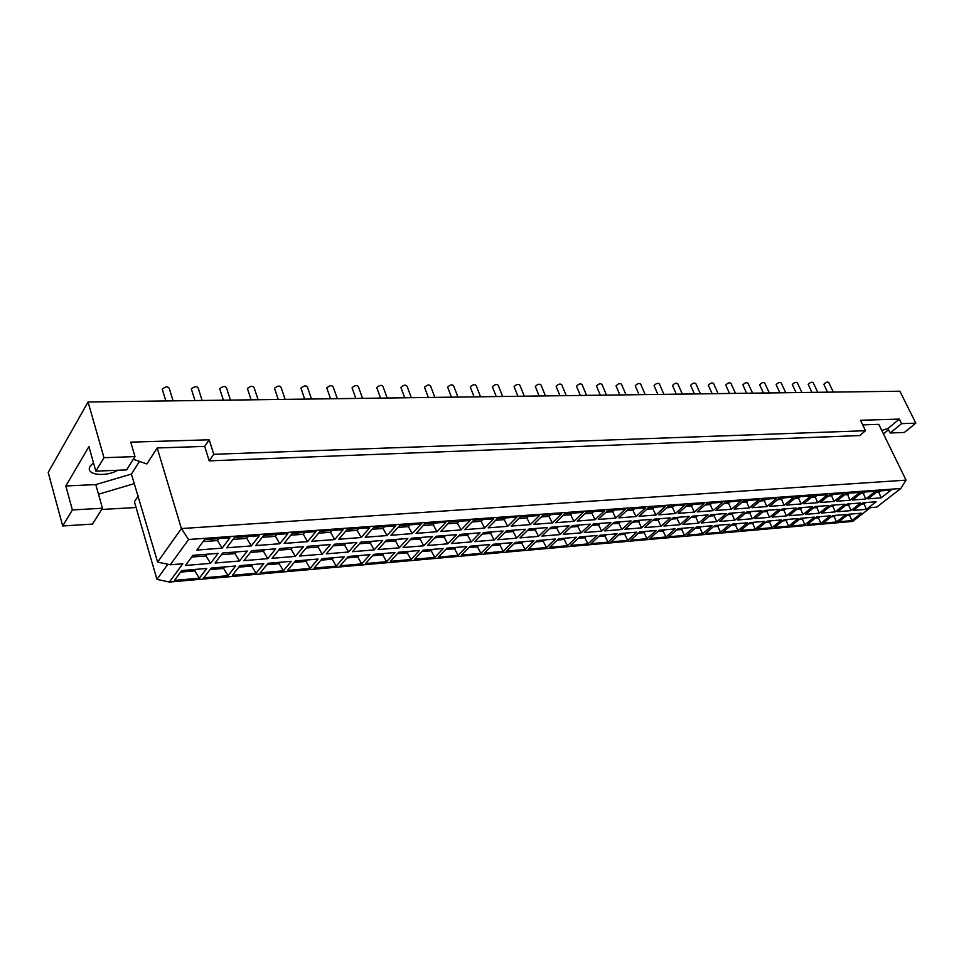 <?xml version="1.0" encoding="UTF-8"?>
<svg xmlns="http://www.w3.org/2000/svg" width="964" height="964" viewBox="0 0 964 964"><rect width="100%" height="100%" fill="white"/><g stroke="black" fill="none" stroke-linecap="round" stroke-linejoin="round"><path stroke-width="1.45" d="M835.655 515.354L834.173 516.523L831.281 516.776M836.487 521.97L823.232 523.139L832.763 515.607L846.018 514.487L836.487 521.97L834.173 516.523M850.296 503.786L848.645 505.1L845.741 505.329M837.68 511.703L847.392 504.015L860.671 502.979L850.947 510.619L837.68 511.703M848.645 505.1L850.947 510.619M852.417 500.039L862.322 492.206L875.613 491.242L865.696 499.027L852.417 500.039M865.226 491.989L863.395 493.435L860.491 493.652M863.395 493.435L865.696 499.027M819.942 516.68L818.46 517.861L815.351 518.126M820.81 523.356L807.326 524.549L816.833 516.945L830.329 515.812L820.81 523.356L818.46 517.861M834.559 505.028L832.908 506.341L829.787 506.582M821.75 513.017L831.438 505.269L844.958 504.208L835.258 511.908L821.75 513.017M832.908 506.341L835.258 511.908M836.451 501.256L846.344 493.351L859.888 492.375L849.983 500.232L836.451 501.256M849.465 493.134L847.633 494.592L844.512 494.821M847.633 494.592L849.983 500.232M803.94 518.029L802.458 519.222L799.132 519.5M804.856 524.765L791.131 525.97L800.614 518.319L814.363 517.15L804.856 524.765L802.458 519.222M818.52 506.281L816.87 507.606L813.544 507.871M805.518 514.354L815.195 506.546L828.968 505.461L819.267 513.222L805.518 514.354M816.87 507.606L819.267 513.222M820.195 502.497L830.076 494.532L843.874 493.532L833.981 501.449L820.195 502.497M833.414 494.291L831.583 495.761L828.245 496.002M831.583 495.761L833.981 501.449M787.636 519.415L786.166 520.608L782.611 520.909M788.612 526.199L774.622 527.428L784.081 519.716L798.096 518.524L788.612 526.199L786.166 520.608M802.193 507.558L800.554 508.896L796.987 509.185M788.974 515.716L798.638 507.835L812.664 506.739L803 514.559L788.974 515.716M800.554 508.896L803 514.559M803.627 503.762L813.483 495.725L827.546 494.713L817.677 502.69L803.627 503.762M817.05 495.472L815.219 496.954L811.664 497.219M815.219 496.954L817.677 502.69M771.031 520.813L769.561 522.018L765.778 522.343M772.068 527.657L757.812 528.911L767.248 521.126L781.515 519.921L772.068 527.657L769.561 522.018M785.552 508.872L783.913 510.221L780.117 510.51M772.128 517.102L781.756 509.161L796.059 508.04L786.407 515.933L772.128 517.102M783.913 510.221L786.407 515.933M786.745 505.052L796.577 496.942L810.905 495.906L801.06 503.967L786.745 505.052M800.373 496.665L798.554 498.171L794.758 498.448M798.554 498.171L801.06 503.967M754.113 522.235L752.655 523.452L748.63 523.801M755.198 529.14L740.677 530.429L750.088 522.584L764.633 521.355L755.198 529.14L752.655 523.452M768.597 510.197L766.958 511.559L762.934 511.872M754.957 518.524L764.56 510.51L779.141 509.366L769.513 517.319L754.957 518.524M766.958 511.559L769.513 517.319M769.537 506.365L779.346 498.183L793.95 497.135L784.118 505.257L769.537 506.365M783.383 497.894L781.575 499.412L777.526 499.701M781.575 499.412L784.118 505.257M736.882 523.693L735.424 524.922L731.146 525.284M738.026 530.658L723.229 531.971L732.604 524.054L747.425 522.801L738.026 530.658L735.424 524.922M751.317 511.547L749.691 512.92L745.401 513.258M737.448 519.97L747.028 511.884L761.897 510.727L752.294 518.74L737.448 519.97M749.691 512.92L752.294 518.74M751.992 507.703L761.765 499.46L776.671 498.376L766.862 506.57L751.992 507.703M766.067 499.147L764.259 500.665L759.957 500.979M764.259 500.665L766.862 506.57M719.313 525.175L717.855 526.416L713.324 526.802M720.518 532.2L705.431 533.538L714.77 525.561L729.893 524.283L720.518 532.2L717.855 526.416M733.7 512.932L732.074 514.318L727.531 514.68M719.614 521.44L729.158 513.294L744.304 512.101L734.737 520.186L719.614 521.44M732.074 514.318L734.737 520.186M734.098 509.076L743.846 500.75L759.042 499.653L749.257 507.92L734.098 509.076M748.401 500.424L746.606 501.955L742.039 502.292M746.606 501.955L749.257 507.92M701.406 526.693L699.96 527.935L695.152 528.344M702.672 533.779L687.284 535.141L696.598 527.091L712.01 525.79L702.672 533.779L699.96 527.935M715.746 514.342L714.119 515.74L709.311 516.114M701.418 522.934L710.926 514.716L726.374 513.511L716.842 521.669L701.418 522.934M714.119 515.74L716.842 521.669M715.842 510.462L725.567 502.063L741.063 500.955L731.315 509.281L715.842 510.462M730.399 501.726L728.591 503.268L723.771 503.618M728.591 503.268L731.315 509.281M683.139 528.236L681.705 529.489L676.62 529.923M684.476 535.382L668.787 536.767L678.066 528.658L693.779 527.332L684.476 535.382L681.705 529.489M697.43 515.776L695.815 517.186L690.718 517.584M682.861 524.464L692.333 516.174L708.094 514.945L698.587 523.163L682.861 524.464M695.815 517.186L698.587 523.163M697.237 511.884L706.913 503.413L722.723 502.268L713.011 510.679L697.237 511.884M712.022 503.051L710.239 504.606L705.118 504.979M710.239 504.606L713.011 510.679M664.521 529.802L663.087 531.068L657.725 531.526M665.919 537.02L649.929 538.442L659.159 530.26L675.186 528.899L665.919 537.02L663.087 531.068M678.752 517.234L677.138 518.656L671.751 519.09M663.931 526.019L673.354 517.668L689.441 516.403L679.981 524.705L663.931 526.019M677.138 518.656L679.981 524.705M678.234 513.33L687.874 504.787L704.021 503.63L694.345 512.101L678.234 513.33M693.285 504.401L691.501 505.98L686.091 506.365M691.501 505.98L694.345 512.101M645.531 531.405L644.109 532.682L638.433 533.164M647.001 538.695L630.685 540.129L639.867 531.887L656.219 530.501L647.001 538.695L644.109 532.682M659.689 518.728L658.087 520.162L652.399 520.62M644.615 527.609L654.002 519.174L670.414 517.897L660.991 526.26L644.615 527.609M658.087 520.162L660.991 526.26M658.858 514.812L668.45 506.184L684.922 505.003L675.294 513.559L658.858 514.812M674.161 505.775L672.39 507.365L666.678 507.787M672.39 507.365L675.294 513.559M626.166 533.044L624.744 534.333L618.768 534.839M627.697 540.394L611.056 541.864L620.177 533.55L636.867 532.14L627.697 540.394L624.744 534.333M640.241 520.259L638.65 521.705L632.649 522.175M624.913 529.236L634.24 520.729L650.989 519.415L641.614 527.862L624.913 529.236M638.65 521.705L641.614 527.862M639.072 516.318L648.627 507.618L665.437 506.413L655.845 515.041L639.072 516.318M654.652 507.185L652.881 508.799L646.856 509.233M652.881 508.799L655.845 515.041M606.392 534.707L604.982 536.008L598.68 536.55M608.007 542.142L591.016 543.636L600.09 535.237L617.129 533.803L608.007 542.142L604.982 536.008M620.406 521.813L618.816 523.271L612.489 523.777M604.789 530.899L614.068 522.307L631.167 520.97L621.84 529.489L604.789 530.899M618.816 523.271L621.84 529.489M618.876 517.861L628.371 509.088L645.543 507.847L635.999 516.559L618.876 517.861M634.722 508.618L632.962 510.245L626.612 510.703M632.962 510.245L635.999 516.559M586.22 536.418L584.823 537.719L578.183 538.286M587.907 543.913L570.567 545.443L579.581 536.972L596.969 535.502L587.907 543.913L584.823 537.719M600.138 523.404L598.572 524.874L591.908 525.404M584.256 532.586L593.475 523.922L610.935 522.56L601.669 531.152L584.256 532.586M598.572 524.874L601.669 531.152M598.258 519.439L607.694 510.571L625.226 509.305L615.743 518.102L598.258 519.439M614.381 510.089L612.634 511.727L605.946 512.221M612.634 511.727L615.743 518.102M565.627 538.153L564.229 539.479L557.252 540.069M567.386 545.72L549.697 547.287L558.65 538.743L576.4 537.237L567.386 545.72L564.229 539.479M579.46 525.019L577.894 526.513L570.881 527.067M563.277 534.321L572.447 525.573L590.281 524.175L581.063 532.851L563.277 534.321M577.894 526.513L581.063 532.851M577.183 521.042L586.57 512.101L604.476 510.812L595.053 519.68L577.183 521.042M593.607 511.595L591.872 513.246L584.823 513.752M591.872 513.246L595.053 519.68M544.6 539.924L543.214 541.262L535.876 541.889M546.443 547.576L528.38 549.167L537.261 540.551L555.397 539.021L546.443 547.576L543.214 541.262M558.337 526.681L556.782 528.176L549.408 528.766M541.864 536.08L550.962 527.26L569.17 525.826L560.024 534.586L541.864 536.08M556.782 528.176L560.024 534.586M555.662 522.693L564.976 513.655L583.28 512.342L573.917 521.295L555.662 522.693M572.387 513.125L570.664 514.788L563.253 515.33M570.664 514.788L573.917 521.295M523.139 541.732L521.765 543.081L514.053 543.744M525.067 549.456L506.606 551.083L515.415 542.395L533.936 540.828L525.067 549.456L521.765 543.081M536.755 528.368L535.213 529.887L527.465 530.501M519.982 537.888L529.007 528.983L547.612 527.525L538.539 536.358L519.982 537.888M535.213 529.887L538.539 536.358M533.67 524.368L542.913 515.246L561.626 513.896L552.324 522.946L533.67 524.368M550.709 514.692L548.998 516.367L541.202 516.933M548.998 516.367L552.324 522.946M501.196 543.588L499.834 544.949L491.736 545.636M503.22 551.384L484.362 553.047L493.098 544.274L512.017 542.672L503.22 551.384L499.834 544.949M514.716 530.104L513.185 531.622L505.04 532.273M497.617 539.732L506.57 530.742L525.585 529.248L516.584 538.165L497.617 539.732M513.185 531.622L516.584 538.165M511.197 526.079L520.355 516.873L539.479 515.499L530.26 524.633L511.197 526.079M528.549 516.282L526.85 517.981L518.668 518.584M526.85 517.981L530.26 524.633M478.795 545.479L477.445 546.853L468.938 547.576M480.903 553.36L461.636 555.059L470.287 546.202L489.628 544.564L480.903 553.36L477.445 546.853M492.182 531.863L490.676 533.405L482.121 534.08M474.77 541.611L483.627 532.538L503.075 531.007L494.146 540.009L474.77 541.611M490.676 533.405L494.146 540.009M488.218 527.838L497.304 518.536L516.849 517.126L507.703 526.344L488.218 527.838M505.907 517.921L504.208 519.632L495.617 520.259M504.208 519.632L507.703 526.344M455.9 547.407L454.562 548.793L445.645 549.552M458.105 555.372L438.403 557.108L446.971 548.167L466.745 546.504L458.105 555.372L454.562 548.793M469.155 533.67L467.661 535.225L458.683 535.936M451.405 543.539L460.177 534.381L480.06 532.815L471.215 541.901L451.405 543.539M467.661 535.225L471.215 541.901M464.72 529.634L473.71 520.247L493.713 518.801L484.651 528.103L464.72 529.634M482.747 519.596L481.072 521.319L472.047 521.982M481.072 521.319L484.651 528.103M432.487 549.384L431.173 550.781L421.81 551.577M434.8 557.421L414.665 559.204L423.124 550.179L443.344 548.468L434.8 557.421L431.173 550.781M445.609 535.514L444.127 537.093L434.716 537.828M427.522 545.504L436.186 536.261L456.526 534.659L447.778 543.829L427.522 545.504M444.127 537.093L447.778 543.829M440.693 531.465L449.586 521.982L470.046 520.512L461.069 529.911L440.693 531.465M459.057 521.295L457.406 523.054L447.935 523.741M457.406 523.054L461.069 529.911M408.567 551.408L407.254 552.818L397.445 553.649M410.965 559.53L390.384 561.349L398.747 552.239L419.424 550.492L410.965 559.53L407.254 552.818M421.533 537.406L420.063 538.984L410.194 539.768M403.085 547.516L411.652 538.177L432.462 536.55L423.798 545.805L403.085 547.516M420.063 538.984L423.798 545.805M416.099 533.345L424.883 523.765L445.826 522.259L436.945 531.754L416.099 533.345M434.836 523.042L433.198 524.814L423.256 525.537M433.198 524.814L436.945 531.754M384.094 553.469L382.804 554.903L372.526 555.77M386.612 561.675L365.549 563.542L373.803 554.348L394.951 552.553L386.612 561.675L382.804 554.903M396.903 539.334L395.457 540.937L385.106 541.756M378.081 549.576L386.54 540.153L407.832 538.478L399.277 547.829L378.081 549.576M395.457 540.937L399.277 547.829M390.938 535.261L399.614 525.585L421.051 524.042L412.267 533.634L390.938 535.261M410.037 524.838L408.423 526.621L397.999 527.38M408.423 526.621L412.267 533.634M359.054 555.589L357.789 557.023L347.016 557.939M361.681 563.88L340.147 565.784L348.281 556.493L369.923 554.674L361.681 563.88L357.789 557.023M371.706 541.31L370.272 542.925L359.427 543.78M352.499 551.685L360.849 542.166L382.636 540.455L374.189 549.902L352.499 551.685M370.272 542.925L374.189 549.902M365.175 537.225L373.731 527.453L395.686 525.874L387.022 535.562L365.175 537.225M384.672 526.669L383.07 528.477L372.152 529.272M383.07 528.477L387.022 535.562M333.448 557.746L332.194 559.204L320.916 560.156M336.195 566.133L314.144 568.073L322.157 558.698L344.305 556.831L336.195 566.133L332.194 559.204M345.907 543.335L344.497 544.961L333.134 545.865M326.314 553.842L334.532 544.226L356.849 542.479L348.522 552.011L326.314 553.842M344.497 544.961L348.522 552.011M338.798 539.238L347.233 529.369L369.706 527.742L361.163 537.526L338.798 539.238M358.692 528.537L357.114 530.369L345.666 531.2M357.114 530.369L361.163 537.526M307.239 559.964L305.998 561.422L294.189 562.434M310.095 568.435L287.525 570.423L295.406 560.964L318.096 559.048L310.095 568.435L305.998 561.422M319.494 545.407L318.108 547.058L306.203 547.998M299.491 556.047L307.588 546.335L330.435 544.552L322.229 554.179L299.491 556.047M318.108 547.058L322.229 554.179M311.782 541.298L320.084 531.333L343.112 529.67L334.689 539.551L311.782 541.298M332.086 530.465L330.544 532.297L318.542 533.176M330.544 532.297L334.689 539.551M280.404 562.229L279.186 563.711L266.811 564.759M283.392 570.784L260.28 572.833L268.016 563.277L291.248 561.313L283.392 570.784L279.186 563.711M292.454 547.528L291.092 549.191L278.62 550.179M272.029 558.313L279.982 548.504L303.395 546.672L295.321 556.397L272.029 558.313M291.092 549.191L295.321 556.397M284.103 543.419L292.261 533.333L315.855 531.634L307.576 541.623L284.103 543.419M304.841 532.429L303.311 534.285L290.742 535.201M303.311 534.285L307.576 541.623M252.917 564.543L251.725 566.037L238.783 567.145M256.038 573.206L232.372 575.291L239.964 565.639L263.75 563.627L256.038 573.206L251.725 566.037M264.751 549.697L263.413 551.384L250.363 552.408M243.892 560.638L251.688 550.721L275.68 548.841L267.763 558.662L243.892 560.638M263.413 551.384L267.763 558.662M255.737 545.576L263.738 535.394L287.923 533.646L279.789 543.744L255.737 545.576M276.909 534.442L275.415 536.321L262.256 537.285M275.415 536.321L279.789 543.744M224.769 566.928L223.6 568.435L210.056 569.579M228.022 575.677L203.778 577.822L211.212 568.073L235.59 566.013L228.022 575.677L223.6 568.435M236.373 551.926L235.059 553.625L221.395 554.698M215.068 563.012L222.696 552.999L247.29 551.071L239.518 561L215.068 563.012M235.059 553.625L239.518 561M226.661 547.793L234.493 537.502L259.304 535.719L251.315 545.913L226.661 547.793M248.29 536.514L246.82 538.406L233.047 539.418M246.82 538.406L251.315 545.913M817.773 392.312L813.158 382.648C811.772 381.744 810.121 382.347 808.194 384.455L808.422 384.925M801.915 392.517L797.312 382.78C795.927 381.84 794.252 382.443 792.312 384.576L792.529 385.058M785.768 392.734L781.177 382.925C779.792 381.949 778.105 382.539 776.128 384.708L776.357 385.202M769.332 392.951L764.741 383.07C763.368 382.057 761.668 382.636 759.644 384.829L759.885 385.347M752.583 393.167L748.004 383.226C746.63 382.166 744.919 382.744 742.858 384.949L743.111 385.492M735.52 393.396L730.953 383.371C729.579 382.274 727.856 382.853 725.759 385.082L726.013 385.648M718.132 393.625L713.589 383.527C712.215 382.395 710.468 382.949 708.335 385.214L708.6 385.805M700.418 393.866L695.875 383.696C694.514 382.515 692.755 383.057 690.586 385.347L690.851 385.962M682.355 394.107L677.837 383.853C676.475 382.636 674.692 383.166 672.486 385.479L672.764 386.118M663.943 394.348L659.436 384.021C658.087 382.756 656.279 383.286 654.038 385.612L654.327 386.275M645.169 394.601L640.686 384.202C639.337 382.877 637.517 383.395 635.216 385.757L635.517 386.444M626.022 394.854L621.551 384.371C620.214 383.009 618.37 383.515 616.032 385.889L616.333 386.612M606.489 395.107L602.042 384.552C600.705 383.142 598.849 383.636 596.463 386.034L596.776 386.781M586.558 395.373L582.136 384.732C580.81 383.274 578.93 383.756 576.496 386.178L576.809 386.95M566.217 395.65L561.819 384.925C560.506 383.407 558.602 383.877 556.12 386.323L556.445 387.13M545.467 395.927L541.081 385.118C539.78 383.552 537.864 384.009 535.309 386.48L535.659 387.311M524.271 396.204L519.921 385.323C518.632 383.696 516.68 384.13 514.077 386.624L514.427 387.492M502.63 396.493L498.304 385.516C497.026 383.853 495.05 384.262 492.399 386.781L492.761 387.685M480.53 396.782L476.24 385.733C474.963 383.997 472.975 384.407 470.251 386.938L470.613 387.877M457.948 397.084L453.683 385.937C452.429 384.154 450.405 384.54 447.633 387.094L448.007 388.07M434.872 397.385L430.655 386.166C429.402 384.323 427.353 384.684 424.509 387.251L424.895 388.275M411.291 397.698L407.109 386.383C405.868 384.479 403.796 384.829 400.891 387.42L401.277 388.468M387.191 398.024L383.033 386.612C381.816 384.66 379.708 384.985 376.731 387.588L377.129 388.673M362.536 398.349L358.427 386.853C357.21 384.829 355.089 385.13 352.041 387.757L352.438 388.89M337.328 398.686L333.255 387.094C332.062 385.01 329.893 385.287 326.772 387.926L327.182 389.107M311.529 399.024L307.504 387.335C306.323 385.202 304.13 385.455 300.925 388.106L301.346 389.323M285.127 399.373L281.151 387.6C279.982 385.395 277.765 385.624 274.487 388.287L274.909 389.54M258.111 399.735L254.183 387.853C253.026 385.588 250.773 385.793 247.411 388.468L247.832 389.769M230.444 400.108L226.576 388.118C225.431 385.793 223.142 385.974 219.684 388.661L220.117 389.998M202.115 400.482L198.295 388.396C197.174 385.998 194.836 386.154 191.294 388.853L191.728 390.239M173.086 400.867L169.327 388.673C168.218 386.215 165.844 386.347 162.205 389.046L162.651 390.48M833.342 392.095L828.727 382.503C827.341 381.636 825.69 382.25 823.81 384.335L824.015 384.781M218.948 538.623L217.515 540.551L203.079 541.599M204.501 539.671L229.938 537.828L222.13 548.142L196.837 550.07L204.501 539.671M217.515 540.551L222.13 548.142M207.284 554.204L205.995 555.915L191.691 557.047M192.969 555.324L218.177 553.348L210.574 563.374L185.51 565.446L192.969 555.324M205.995 555.915L210.574 563.374M195.933 569.363L194.788 570.881L180.605 572.086M181.738 570.555L206.73 568.447L199.331 578.207L174.484 580.4L181.738 570.555M194.788 570.881L199.331 578.207M880.698 490.869L878.867 492.315L876.168 492.508M877.999 491.074L891.049 490.122L881.12 497.858L868.082 498.846L877.999 491.074M878.867 492.315L881.12 497.858M865.756 502.581L864.093 503.871L861.394 504.088M863.057 502.786L876.095 501.774L866.359 509.341L853.333 510.414L863.057 502.786M864.093 503.871L866.359 509.341M851.091 514.053L849.609 515.21L846.922 515.439M848.404 514.282L861.418 513.185L851.875 520.608L838.861 521.765L848.404 514.282M849.609 515.21L851.875 520.608M182.811 563.759L169.387 582.051L852.754 521.391L870.444 507.642L876.722 507.136L900.786 488.507L188.583 539.503L170.315 564.771L182.811 563.759M900.786 488.507L906.052 480.144L181.401 528.561L188.583 539.503M169.387 582.051L156.951 579.388L134.406 501.774L138.274 495.858M167.857 564.253L156.951 579.388M95.785 484.579L102.461 508.245L72.384 509.944L65.817 485.977L95.785 484.579L131.429 474.071L157.602 562.084L170.315 564.771M65.817 485.977L88.917 446.633L95.846 471.155L103.992 457.707L134.996 456.587L130.743 442.139L209.2 439.789L213.767 454.297L209.212 460.864L204.693 446.404L157.192 447.959L181.401 528.561L157.602 562.084M93.46 462.708L90.17 466.263C84.687 474.77 105.112 477.529 117.897 470.251M134.225 483.651L98.509 494.231M102.461 508.245L92.472 524.103L62.696 525.97L72.384 509.944M134.996 456.587L126.621 469.89L95.846 471.155M139.479 461.407L131.429 474.071M62.696 525.97L48.2 472.42L88.061 401.988L103.992 457.707M209.212 460.864L859.683 435.559L865.515 430.715L860.466 420.268L899.364 419.099L887.916 428.486L890.121 432.993L904.316 432.45L915.8 423.16L899.882 391.215L88.061 401.988M899.364 419.099L901.593 423.63L890.121 432.993M865.515 430.715L213.767 454.297M901.593 423.63L915.8 423.16M881.783 430.45L887.916 428.486M906.052 480.144L878.794 424.353L862.696 424.883M204.693 446.404L209.2 439.789M133.297 459.286L146.89 463.961L157.192 447.959M136.081 507.51L101.69 509.474M888.531 429.727L883.458 433.872M808.194 384.455L811.965 392.384M792.312 384.576L796.083 392.589M776.128 384.708L779.912 392.806M759.644 384.829L763.44 393.023M742.858 384.949L746.666 393.252M725.759 385.082L729.567 393.481M708.335 385.214L712.155 393.71M690.586 385.347L694.405 393.939M672.486 385.479L676.306 394.18M654.038 385.612L657.87 394.433M635.216 385.757L639.06 394.674M616.032 385.889L619.876 394.939M596.463 386.034L600.307 395.192M576.496 386.178L580.34 395.457M556.12 386.323L559.964 395.734M535.309 386.48L539.165 395.999M514.077 386.624L517.933 396.288M492.399 386.781L496.243 396.578M470.251 386.938L474.095 396.867M447.633 387.094L451.465 397.168M424.509 387.251L428.341 397.481M400.891 387.42L404.711 397.795M376.731 387.588L380.551 398.108M352.041 387.757L355.837 398.433M326.772 387.926L330.556 398.771M300.925 388.106L304.696 399.12M274.487 388.287L278.235 399.47M247.411 388.468L251.134 399.831M219.684 388.661L223.395 400.193M191.294 388.853L194.969 400.578M162.205 389.046L165.856 400.964M823.81 384.335L827.57 392.179"/></g></svg>
